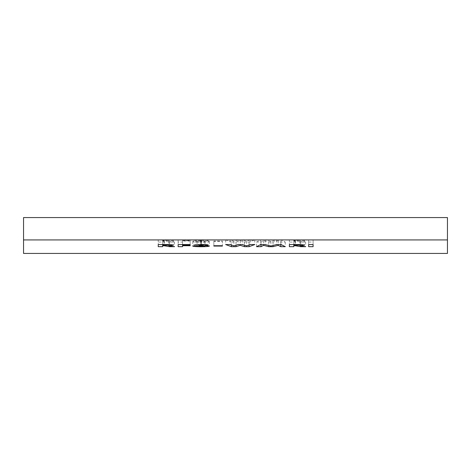 <?xml version="1.0" encoding="UTF-8"?>
<svg xmlns="http://www.w3.org/2000/svg" width="471" height="471" viewBox="0 0 471 471"><rect width="100%" height="100%" fill="white"/><g stroke="black" fill="none" stroke-linecap="round" stroke-linejoin="round"><path stroke-width="0.35" stroke-dasharray="2.35 1.77" d="M23.55 253.433L23.55 217.567L447.45 217.567L447.45 253.433M308.658 242.041L308.658 244.555L308.658 239.916L313.085 239.916L313.085 244.555L313.085 242.041L308.658 242.041L308.658 239.916M313.085 239.916L313.085 242.041M304.549 240.516L299.968 241.07L305.655 242.041L300.739 242.041L295.305 241.111L293.804 241.111L293.804 242.041L289.382 242.041L289.382 244.555L289.382 239.916L294.54 239.916C300.31 239.857 303.648 240.057 304.549 240.516L304.549 245.155M289.382 242.041L289.382 239.916M299.968 241.07L299.968 245.238M305.655 242.041L305.655 246.68M300.739 242.041L300.739 245.838M295.305 241.111L295.305 245.373M293.804 241.111L293.804 245.373L293.804 240.728L300.127 240.51L293.804 240.292L293.804 240.728M293.804 242.041L293.804 246.68M293.804 240.292L293.804 244.555M300.127 240.51L300.127 244.602M295.529 240.728L295.529 245.373M256.518 242.041L260.681 239.916L265.273 239.916L270.896 241.393L276.559 239.916L281.105 239.916L285.273 242.041L280.793 242.041L278.161 240.699L273.039 242.041L268.723 242.041L263.625 240.699L260.999 242.041L256.518 242.041L256.518 246.68M260.681 239.916L260.681 244.555M265.273 239.916L265.273 244.555M270.896 241.393L270.896 246.039M276.559 239.916L276.559 244.555M281.105 239.916L281.105 244.555M285.273 242.041L285.273 246.68M280.793 242.041L280.793 244.555M278.161 240.699L278.161 244.555M273.039 242.041L273.039 245.473M268.723 242.041L268.723 245.462M263.625 240.699L263.625 244.555M260.999 242.041L260.999 244.555M231.414 242.041L225.703 239.916L230.272 239.916L233.922 241.27L238.102 239.916L242.406 239.916L246.563 241.27L250.201 239.916L254.776 239.916L249.077 242.041L244.455 242.041L240.239 240.663L236.006 242.041L231.414 242.041L231.414 244.979M225.703 239.916L225.703 244.555M230.272 239.916L230.272 244.555M233.922 241.27L233.922 245.909M238.102 239.916L238.102 244.555M242.406 239.916L242.406 244.555M246.563 241.27L246.563 245.909M250.201 239.916L250.201 244.555M254.776 239.916L254.776 244.555M249.077 242.041L249.077 244.973M244.455 242.041L244.455 245.22M240.239 240.663L240.239 244.555M236.006 242.041L236.006 245.232M213.852 241.44L213.852 245.727L213.852 241.087L222.383 241.087L222.383 245.727L222.383 241.44L213.852 241.44L213.852 241.087M222.383 241.087L222.383 241.44M201.252 240.239L193.94 240.434L201.282 239.857C205.385 239.88 207.676 240.069 208.164 240.416L204.867 240.864L209.43 241.405C208.865 241.841 206.015 242.07 200.881 242.094C195.842 242.059 193.104 241.823 192.68 241.387L201.123 241.711L205.003 241.399L198.998 241.058L198.998 240.705L203.737 240.44L201.252 240.239L201.252 244.502M198.368 240.434L198.368 244.543M193.94 240.434L193.94 245.073M195.836 240.057L195.836 244.696M201.282 239.857L201.282 244.502M208.164 240.416L208.164 245.055M204.867 240.864L204.867 244.579M209.43 241.405L209.43 246.045M200.881 242.094L200.881 246.351M192.68 241.387L192.68 246.027M197.102 241.387L197.102 246.027M201.123 241.711L201.123 246.351M205.003 241.399L205.003 245.509M198.998 241.058L198.998 240.705M203.737 240.44L203.737 244.531M182.565 240.292L182.565 240.705L190.149 240.705L190.149 241.087L182.565 241.087L182.565 242.041L178.144 242.041L178.144 244.555L178.144 239.916L190.149 239.916L190.149 244.555L190.149 240.292L182.565 240.292L182.565 244.555M178.144 242.041L178.144 239.916M190.149 239.916L190.149 240.292M182.565 240.705L182.565 241.087M190.149 240.705L190.149 241.087M182.565 242.041L182.565 246.68M173.399 240.516L168.818 241.07L174.505 242.041L169.589 242.041L164.155 241.111L162.654 241.111L162.654 242.041L158.232 242.041L158.232 244.555L158.232 239.916L163.39 239.916C169.16 239.857 172.498 240.057 173.399 240.516L173.399 245.155M158.232 242.041L158.232 239.916M168.818 241.07L168.818 245.238M174.505 242.041L174.505 246.68M169.589 242.041L169.589 245.838M164.155 241.111L164.155 245.373M162.654 241.111L162.654 245.373L162.654 240.728L168.977 240.51L162.654 240.292L162.654 240.728M162.654 242.041L162.654 246.68M162.654 240.292L162.654 244.555M168.977 240.51L168.977 244.602M164.379 240.728L164.379 245.373M294.54 239.916L294.54 244.555M295.311 240.292L295.311 244.555M163.39 239.916L163.39 244.555M164.161 240.292L164.161 244.555"/><path stroke-width="0.71" d="M182.565 246.68L178.144 246.68L178.144 244.555L190.149 244.555L190.149 244.938L182.565 244.938L182.565 245.344L190.149 245.344L190.149 245.727L182.565 245.727L182.565 246.68M203.737 245.079L193.94 245.073L201.282 244.502C205.385 244.526 207.676 244.708 208.164 245.055L204.867 245.503L209.43 246.045C208.865 246.48 206.015 246.71 200.881 246.733C195.842 246.704 193.104 246.463 192.68 246.027L201.123 246.351L205.003 246.045L198.998 245.697L198.998 245.344L203.737 245.079L203.737 244.531M222.383 246.08L213.852 246.08L213.852 245.727L222.383 245.727L222.383 246.08L222.383 245.727M236.006 246.68L231.414 246.68L225.703 244.555L230.272 244.555L233.922 245.909L238.102 244.555L242.406 244.555L246.563 245.909L250.201 244.555L254.776 244.555L249.077 246.68L244.455 246.68L240.239 245.303L236.006 246.68L236.006 245.232M260.999 246.68L256.518 246.68L260.681 244.555L265.273 244.555L270.896 246.039L276.559 244.555L281.105 244.555L285.273 246.68L280.793 246.68L278.161 245.338L273.039 246.68L268.723 246.68L263.625 245.338L260.999 246.68L260.999 244.555M293.804 246.68L289.382 246.68L289.382 244.555L294.54 244.555C300.31 244.496 303.648 244.696 304.549 245.155L299.968 245.709L305.655 246.68L300.739 246.68L295.305 245.756L293.804 245.756L293.804 246.68M447.45 239.927L447.45 253.433L23.55 253.433L23.55 239.927L447.45 239.927L447.45 217.567L23.55 217.567L23.55 239.927M313.085 246.68L308.658 246.68L308.658 244.555L313.085 244.555L313.085 246.68L313.085 244.555M162.654 246.68L158.232 246.68L158.232 244.555L163.39 244.555C169.16 244.496 172.498 244.696 173.399 245.155L168.818 245.709L174.505 246.68L169.589 246.68L164.155 245.756L162.654 245.756L162.654 246.68M308.658 244.555L308.658 246.68M289.382 244.555L289.382 246.68M299.968 245.238L299.968 245.709M300.739 245.838L300.739 246.68M295.305 245.373L295.305 245.756M293.804 244.555L293.804 245.756M300.127 244.602L300.127 245.155L293.804 244.938M293.804 245.373L300.127 245.155M280.793 244.555L280.793 246.68M278.161 244.555L278.161 245.338M273.039 245.473L273.039 246.68M268.723 245.462L268.723 246.68M263.625 244.555L263.625 245.338M231.414 244.979L231.414 246.68M249.077 244.973L249.077 246.68M244.455 245.22L244.455 246.68M240.239 244.555L240.239 245.303M213.852 245.727L213.852 246.08M201.252 244.502L201.252 244.879M198.368 244.543L198.368 245.073M204.867 244.579L204.867 245.503M200.881 246.351L200.881 246.733M205.003 245.509L205.003 246.045M198.998 245.344L198.998 245.697M178.144 244.555L178.144 246.68M190.149 244.555L190.149 244.938M182.565 244.555L182.565 244.938M190.149 245.344L190.149 245.727M182.565 245.344L182.565 245.727M158.232 244.555L158.232 246.68M168.818 245.238L168.818 245.709M169.589 245.838L169.589 246.68M164.155 245.373L164.155 245.756M162.654 244.555L162.654 245.756M168.977 244.602L168.977 245.155L162.654 244.938M162.654 245.373L168.977 245.155M295.311 244.555L295.311 244.938M164.161 244.555L164.161 244.938"/></g></svg>
